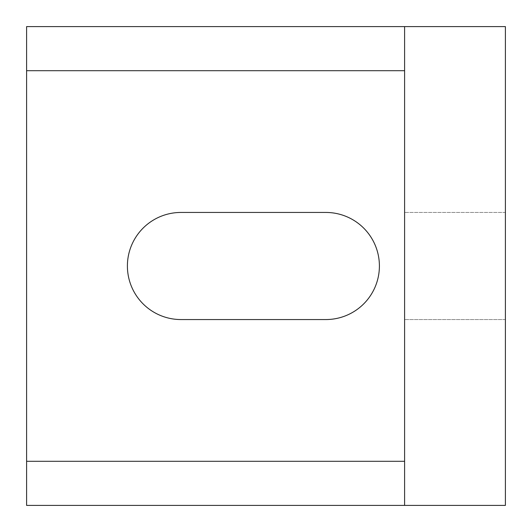<?xml version="1.0" encoding="UTF-8"?>
<svg xmlns="http://www.w3.org/2000/svg" width="532" height="532" viewBox="0 0 532 532"><rect width="100%" height="100%" fill="white"/><g stroke="black" fill="none" stroke-linecap="round" stroke-linejoin="round"><path stroke-width="0.4" stroke-dasharray="2.66 2" d="M26.6 26.6L26.6 505.4L505.4 505.4L505.4 26.6L26.6 26.6M325.85 212.448A53.552 53.552 0 0 1 379.402 266A53.552 53.552 0 0 1 325.85 319.552L180.953 319.552A53.552 53.552 0 0 1 127.401 266A53.552 53.552 0 0 1 180.953 212.448L325.85 212.448M505.4 212.448L505.4 319.552L505.4 212.448L404.599 212.448L404.599 319.552L404.599 212.448L505.4 212.448M26.6 461.297L404.599 461.297L404.599 70.703L26.6 70.703M505.4 319.552L404.599 319.552L505.4 319.552"/><path stroke-width="0.8" d="M404.599 505.4L505.4 505.4L505.4 26.6L404.599 26.6L404.599 505.4L26.6 505.4L26.6 461.297L404.599 461.297M404.599 26.6L26.6 26.6L26.6 461.297M404.599 70.703L26.6 70.703M325.85 212.448A53.552 53.552 0 0 1 379.402 266A53.552 53.552 0 0 1 325.85 319.552L180.953 319.552A53.552 53.552 0 0 1 127.401 266A53.552 53.552 0 0 1 180.953 212.448L325.85 212.448"/></g></svg>
